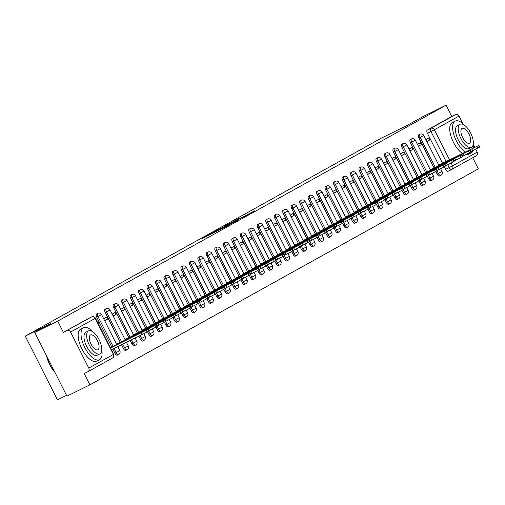 <?xml version="1.0" encoding="UTF-8"?>
<svg xmlns="http://www.w3.org/2000/svg" width="505" height="505" viewBox="0 0 505 505"><rect width="100%" height="100%" fill="white"/><g stroke="black" fill="none" stroke-linecap="round" stroke-linejoin="round"><path stroke-width="0.76" d="M208.369 235.178L202.133 238.663L229.92 224.555L208.369 235.178M435.828 171.466L437.134 174.055A2.853 1.244 63.7 0 0 439.483 176.011A2.853 1.244 63.7 0 0 439.508 175.999M427.35 176.182L428.657 178.77A2.853 1.244 63.7 0 0 431.005 180.727A2.853 1.244 63.7 0 0 431.03 180.714L432.274 180.102A2.853 1.244 -116.3 0 1 429.925 178.145L428.587 175.494M418.866 180.897L420.173 183.485A2.853 1.244 63.7 0 0 422.527 185.442A2.853 1.244 63.7 0 0 422.552 185.43M410.388 185.613L411.695 188.201A2.853 1.244 63.7 0 0 414.049 190.158A2.853 1.244 63.7 0 0 414.068 190.145M401.911 190.328L403.217 192.916A2.853 1.244 63.7 0 0 405.565 194.873A2.853 1.244 63.7 0 0 405.591 194.861L406.834 194.242A2.853 1.244 -116.3 0 1 404.486 192.285L403.148 189.64M393.433 195.044L394.74 197.625A2.853 1.244 63.7 0 0 397.088 199.582A2.853 1.244 63.7 0 0 397.113 199.57M384.949 199.753L386.256 202.341A2.853 1.244 63.7 0 0 388.61 204.298A2.853 1.244 63.7 0 0 388.635 204.285M376.471 204.468L377.778 207.056A2.853 1.244 63.7 0 0 380.132 209.013A2.853 1.244 63.7 0 0 380.151 209.001L381.395 208.388A2.853 1.244 -116.3 0 1 379.047 206.431L377.708 203.78M367.993 209.184L369.3 211.772A2.853 1.244 63.7 0 0 371.648 213.729A2.853 1.244 63.7 0 0 371.674 213.716M359.51 213.899L360.822 216.487A2.853 1.244 63.7 0 0 363.171 218.444A2.853 1.244 63.7 0 0 363.196 218.431M351.032 218.614L352.338 221.203A2.853 1.244 63.7 0 0 354.693 223.159A2.853 1.244 63.7 0 0 354.712 223.147L355.962 222.535A2.853 1.244 -116.3 0 1 353.607 220.578L352.269 217.926M342.554 223.33L343.861 225.918A2.853 1.244 63.7 0 0 346.209 227.875A2.853 1.244 63.7 0 0 346.234 227.862M334.076 228.045L335.383 230.633A2.853 1.244 63.7 0 0 337.731 232.584A2.853 1.244 63.7 0 0 337.757 232.578M325.592 232.755L326.899 235.343A2.853 1.244 63.7 0 0 329.254 237.299A2.853 1.244 63.7 0 0 329.279 237.287M317.115 237.47L318.421 240.058A2.853 1.244 63.7 0 0 320.776 242.015A2.853 1.244 63.7 0 0 320.795 242.002M308.637 242.185L309.944 244.773A2.853 1.244 63.7 0 0 312.292 246.73A2.853 1.244 63.7 0 0 312.317 246.718M300.153 246.901L301.466 249.489A2.853 1.244 63.7 0 0 303.814 251.446A2.853 1.244 63.7 0 0 303.84 251.433M291.675 251.616L292.982 254.204A2.853 1.244 63.7 0 0 295.337 256.161A2.853 1.244 63.7 0 0 295.356 256.149M283.198 256.332L284.504 258.92A2.853 1.244 63.7 0 0 286.853 260.877A2.853 1.244 63.7 0 0 286.878 260.864M274.72 261.047L276.027 263.635A2.853 1.244 63.7 0 0 278.375 265.592A2.853 1.244 63.7 0 0 278.4 265.579M266.236 265.763L267.543 268.344A2.853 1.244 63.7 0 0 269.897 270.301A2.853 1.244 63.7 0 0 269.923 270.289M257.758 270.472L259.065 273.06A2.853 1.244 63.7 0 0 261.42 275.017A2.853 1.244 63.7 0 0 261.439 275.004L262.682 274.392A2.853 1.244 -116.3 0 1 260.334 272.435L258.996 269.784M249.281 275.187L250.587 277.775A2.853 1.244 63.7 0 0 252.936 279.732A2.853 1.244 63.7 0 0 252.961 279.719M240.797 279.903L242.11 282.491A2.853 1.244 63.7 0 0 244.458 284.448A2.853 1.244 63.7 0 0 244.483 284.435M232.319 284.618L233.626 287.206A2.853 1.244 63.7 0 0 235.98 289.163A2.853 1.244 63.7 0 0 235.999 289.15M223.841 289.333L225.148 291.922A2.853 1.244 63.7 0 0 227.496 293.878A2.853 1.244 63.7 0 0 227.521 293.866M215.364 294.049L216.67 296.637A2.853 1.244 63.7 0 0 219.018 298.594A2.853 1.244 63.7 0 0 219.044 298.581M206.88 298.764L208.186 301.352A2.853 1.244 63.7 0 0 210.541 303.303A2.853 1.244 63.7 0 0 210.566 303.297M198.402 303.473L199.709 306.062A2.853 1.244 63.7 0 0 202.063 308.018A2.853 1.244 63.7 0 0 202.082 308.006M189.924 308.189L191.231 310.777A2.853 1.244 63.7 0 0 193.579 312.734A2.853 1.244 63.7 0 0 193.604 312.721M181.44 312.904L182.753 315.492A2.853 1.244 63.7 0 0 185.101 317.449A2.853 1.244 63.7 0 0 185.127 317.437M172.963 317.62L174.269 320.208A2.853 1.244 63.7 0 0 176.624 322.165A2.853 1.244 63.7 0 0 176.643 322.152M164.485 322.335L165.791 324.923A2.853 1.244 63.7 0 0 168.14 326.88A2.853 1.244 63.7 0 0 168.165 326.868M156.007 327.051L157.314 329.639A2.853 1.244 63.7 0 0 159.662 331.596A2.853 1.244 63.7 0 0 159.687 331.583L160.931 330.971A2.853 1.244 -116.3 0 1 158.583 329.014L157.244 326.363M147.523 331.766L148.83 334.354A2.853 1.244 63.7 0 0 151.184 336.311A2.853 1.244 63.7 0 0 151.21 336.298M138.881 336.16L140.352 339.063A2.853 1.244 63.7 0 0 142.707 341.02A2.853 1.244 63.7 0 0 142.726 341.008M130.189 340.446L131.874 343.779A2.853 1.244 63.7 0 0 134.223 345.736A2.853 1.244 63.7 0 0 134.248 345.723L135.491 345.111A2.853 1.244 -116.3 0 1 133.143 343.154L131.458 339.821M121.497 344.738L123.397 348.494A2.853 1.244 63.7 0 0 125.745 350.451A2.853 1.244 63.7 0 0 125.77 350.438M112.804 349.031L114.913 353.21A2.853 1.244 63.7 0 0 117.267 355.166A2.853 1.244 63.7 0 0 117.286 355.154M239.843 218.128L225.451 225.634L246.535 215.25L254.615 210.819L243.801 216.55L228.475 224.068L239.843 218.128M88.779 368.107L113.404 354.422L95.186 318.358L70.561 332.05L88.779 368.107A2.853 2.569 -119.1 0 1 87.763 371.794L84.184 373.561L89.884 384.835L66.944 396.16L34.757 332.448L50.954 323.44L25.25 336.128L381.281 138.174L406.986 125.486L423.184 116.485L446.123 105.16L57.703 321.123L63.396 332.404L91.594 316.951A2.853 1.244 -116.3 0 1 91.62 316.938L88.04 318.699A2.853 1.244 -116.3 0 1 88.066 318.687M34.757 332.448L57.703 321.123M216.935 230.431L209.575 234.528L238.025 220.047L217.03 230.621M217.276 230.179L246.32 215.433L217.276 230.179M451.514 169.547L447.985 171.283A2.853 1.244 -116.3 0 1 447.967 171.296A2.853 1.244 -116.3 0 1 445.612 169.339L444.305 166.751M442.544 163.26L427.4 133.282L430.973 131.515A2.853 1.244 -116.3 0 1 430.771 128.365L455.396 114.673A2.853 2.569 60.9 0 1 458.988 116.087L462.801 123.63M89.884 384.835L478.311 168.872L472.699 157.768M66.534 395.346L57.431 399.84L25.25 336.128M473.564 144.935L474.782 147.353M475.729 149.221L477.206 152.144A2.853 2.569 60.9 0 1 476.183 155.83L451.76 169.409M446.123 105.16L451.823 116.434L455.396 114.673M70.561 332.05A2.853 2.569 -119.1 0 0 66.969 330.636M111.119 347.49L110.349 347.749M98.443 324.178L99.144 323.787L98.424 324.141M99.144 323.787L98.178 321.874L97.478 322.266M119.597 342.775L116.586 344.284M104.674 320.713L107.628 319.072L104.598 320.568M107.628 319.072L106.662 317.159L103.708 318.8M128.081 338.06L125.063 339.568M113.152 315.997L116.106 314.356L113.082 315.852M116.106 314.356L115.14 312.443L112.186 314.085M136.558 333.344L133.541 334.859M121.636 311.282L124.584 309.641L121.56 311.137M124.584 309.641L123.618 307.728L120.67 309.369M145.036 328.629L142.019 330.144M130.113 306.567L133.061 304.925L130.037 306.421M133.061 304.925L132.102 303.019L129.147 304.66M153.514 323.913L150.503 325.428M138.591 301.851L141.545 300.216L138.515 301.706M141.545 300.216L140.579 298.303L137.625 299.945M161.998 319.198L158.98 320.713M147.075 297.142L150.023 295.501L146.999 296.99M150.023 295.501L149.057 293.588L146.109 295.229M170.475 314.489L167.458 315.997M155.553 292.427L158.501 290.785L155.477 292.275M158.501 290.785L157.535 288.873L154.587 290.514M178.953 309.773L175.936 311.282M164.03 287.711L166.985 286.07L163.955 287.566M166.985 286.07L166.019 284.157L163.064 285.798M187.437 305.058L184.42 306.567M172.508 282.996L175.462 281.354L172.439 282.85M175.462 281.354L174.496 279.442L171.542 281.083M195.915 300.342L192.897 301.851M180.992 278.28L183.94 276.639L180.916 278.135M183.94 276.639L182.974 274.726L180.026 276.368M204.392 295.627L201.375 297.142M189.47 273.565L192.418 271.924L189.394 273.42M192.418 271.924L191.458 270.017L188.504 271.652M212.87 290.912L209.859 292.427M197.947 268.849L200.902 267.208L197.872 268.704M200.902 267.208L199.936 265.302L196.982 266.943M221.354 286.196L218.337 287.711M206.431 264.14L209.379 262.499L206.356 263.989M209.379 262.499L208.413 260.586L205.466 262.228M229.832 281.481L226.814 282.996M214.909 259.425L217.857 257.784L214.833 259.273M217.857 257.784L216.891 255.871L213.943 257.512M238.309 276.772L235.292 278.28M223.387 254.709L226.341 253.068L223.311 254.558M226.341 253.068L225.375 251.155L222.421 252.797M246.793 272.056L243.776 273.565M231.864 249.994L234.819 248.353L231.795 249.849M234.819 248.353L233.853 246.44L230.899 248.081M255.271 267.341L252.254 268.849M240.348 245.278L243.296 243.637L240.273 245.133M243.296 243.637L242.331 241.725L239.383 243.366M263.749 262.625L260.731 264.14M248.826 240.563L251.774 238.922L248.75 240.418M251.774 238.922L250.815 237.009L247.86 238.65M272.227 257.91L269.216 259.425M257.304 235.848L260.258 234.206L257.228 235.702M260.258 234.206L259.292 232.3L256.338 233.941M280.711 253.194L277.693 254.709M265.788 231.132L268.736 229.497L265.712 230.987M268.736 229.497L267.77 227.585L264.822 229.226M289.188 248.479L286.171 249.994M274.265 226.423L277.213 224.782L274.19 226.272M277.213 224.782L276.248 222.869L273.3 224.51M297.666 243.77L294.649 245.278M282.743 221.708L285.697 220.066L282.667 221.556M285.697 220.066L284.732 218.154L281.777 219.795M306.15 239.054L303.133 240.563M291.221 216.992L294.175 215.351L291.151 216.841M294.175 215.351L293.209 213.438L290.255 215.079M314.628 234.339L311.61 235.848M299.705 212.277L302.653 210.636L299.629 212.132M302.653 210.636L301.687 208.723L298.739 210.364M323.105 229.623L320.088 231.132M308.183 207.561L311.13 205.92L308.107 207.416M311.13 205.92L310.171 204.007L307.217 205.649M331.583 224.908L328.572 226.423M316.66 202.846L319.614 201.205L316.584 202.701M319.614 201.205L318.649 199.298L315.694 200.933M340.067 220.193L337.05 221.708M325.144 198.13L328.092 196.489L325.069 197.985M328.092 196.489L327.126 194.583L324.178 196.224M348.545 215.477L345.527 216.992M333.622 193.421L336.57 191.78L333.546 193.27M336.57 191.78L335.604 189.867L332.656 191.509M357.022 210.762L354.005 212.277M342.1 188.706L345.054 187.065L342.024 188.554M345.054 187.065L344.088 185.152L341.134 186.793M365.506 206.053L362.489 207.561M350.577 183.99L353.532 182.349L350.508 183.839M353.532 182.349L352.566 180.436L349.612 182.078M373.984 201.337L370.967 202.846M359.061 179.275L362.009 177.634L358.986 179.13M362.009 177.634L361.043 175.721L358.095 177.362M382.462 196.622L379.444 198.13M367.539 174.56L370.487 172.918L367.463 174.414M370.487 172.918L369.521 171.006L366.573 172.647M390.939 191.906L387.928 193.421M376.017 169.844L378.971 168.203L375.941 169.699M378.971 168.203L378.005 166.29L375.051 167.931M399.423 187.191L396.406 188.706M384.494 165.129L387.449 163.487L384.425 164.983M387.449 163.487L386.483 161.581L383.535 163.222M407.901 182.475L404.884 183.99M392.978 160.413L395.926 158.778L392.903 160.268M395.926 158.778L394.96 156.866L392.013 158.507M416.379 177.76L413.361 179.275M401.456 155.704L404.41 154.063L401.38 155.553M404.41 154.063L403.445 152.15L400.49 153.791M424.863 173.051L421.845 174.56M409.934 150.989L412.888 149.347L409.864 150.837M412.888 149.347L411.922 147.435L408.968 149.076M433.341 168.335L430.323 169.844M418.418 146.273L421.366 144.632L418.342 146.122M421.366 144.632L420.4 142.719L417.452 144.361M434.066 167.976L418.916 137.998L420.185 137.366A2.853 1.244 -116.3 0 1 420.008 134.204L418.74 134.829A2.853 1.244 63.7 0 0 418.916 137.998M425.582 172.691L410.439 142.707L411.708 142.082A2.853 1.244 -116.3 0 1 411.531 138.919L410.262 139.544A2.853 1.244 63.7 0 0 410.439 142.707M417.105 177.406L401.961 147.422L403.23 146.797A2.853 1.244 -116.3 0 1 403.053 143.635L401.784 144.26A2.853 1.244 63.7 0 0 401.961 147.422M408.627 182.122L393.483 152.138L394.746 151.513A2.853 1.244 -116.3 0 1 394.569 148.35L393.307 148.975A2.853 1.244 63.7 0 0 393.483 152.138M400.143 186.831L384.999 156.853L386.268 156.228A2.853 1.244 -116.3 0 1 386.091 153.059L384.823 153.69A2.853 1.244 63.7 0 0 384.999 156.853M391.665 191.546L376.522 161.568L377.791 160.944A2.853 1.244 -116.3 0 1 377.614 157.775L376.345 158.406A2.853 1.244 63.7 0 0 376.522 161.568M383.188 196.262L368.044 166.284L369.313 165.659A2.853 1.244 -116.3 0 1 369.136 162.49L367.867 163.115A2.853 1.244 63.7 0 0 368.044 166.284M374.71 200.977L359.56 170.999L360.829 170.374A2.853 1.244 -116.3 0 1 360.652 167.206L359.383 167.83A2.853 1.244 63.7 0 0 359.56 170.999M366.226 205.693L351.082 175.715L352.351 175.084A2.853 1.244 -116.3 0 1 352.174 171.921L350.906 172.546A2.853 1.244 63.7 0 0 351.082 175.715M357.748 210.408L342.605 180.424L343.873 179.799A2.853 1.244 -116.3 0 1 343.697 176.636L342.428 177.261A2.853 1.244 63.7 0 0 342.605 180.424M349.271 215.124L334.127 185.139L335.389 184.514A2.853 1.244 -116.3 0 1 335.213 181.352L333.95 181.977A2.853 1.244 63.7 0 0 334.127 185.139M340.787 219.839L325.643 189.855L326.912 189.23A2.853 1.244 -116.3 0 1 326.735 186.067L325.466 186.692A2.853 1.244 63.7 0 0 325.643 189.855M332.309 224.548L317.165 194.57L318.434 193.945A2.853 1.244 -116.3 0 1 318.257 190.776L316.988 191.408A2.853 1.244 63.7 0 0 317.165 194.57M323.831 229.264L308.688 199.286L309.956 198.661A2.853 1.244 -116.3 0 1 309.78 195.492L308.511 196.117A2.853 1.244 63.7 0 0 308.688 199.286M315.354 233.979L300.204 204.001L301.472 203.376A2.853 1.244 -116.3 0 1 301.296 200.207L300.027 200.832A2.853 1.244 63.7 0 0 300.204 204.001M306.87 238.695L291.726 208.716L292.995 208.085A2.853 1.244 -116.3 0 1 292.818 204.923L291.549 205.548A2.853 1.244 63.7 0 0 291.726 208.716M298.392 243.41L283.248 213.426L284.517 212.801A2.853 1.244 -116.3 0 1 284.34 209.638L283.071 210.263A2.853 1.244 63.7 0 0 283.248 213.426M289.914 248.125L274.77 218.141L276.039 217.516A2.853 1.244 -116.3 0 1 275.863 214.354L274.594 214.978A2.853 1.244 63.7 0 0 274.77 218.141M281.43 252.841L266.286 222.857L267.555 222.232A2.853 1.244 -116.3 0 1 267.379 219.069L266.11 219.694A2.853 1.244 63.7 0 0 266.286 222.857M272.952 257.556L257.809 227.572L259.078 226.947A2.853 1.244 -116.3 0 1 258.901 223.784L257.632 224.409A2.853 1.244 63.7 0 0 257.809 227.572M264.475 262.265L249.331 232.287L250.6 231.662A2.853 1.244 -116.3 0 1 250.423 228.494L249.154 229.125A2.853 1.244 63.7 0 0 249.331 232.287M255.997 266.981L240.847 237.003L242.116 236.378A2.853 1.244 -116.3 0 1 241.939 233.209L240.67 233.834A2.853 1.244 63.7 0 0 240.847 237.003M247.513 271.696L232.369 241.718L233.638 241.093A2.853 1.244 -116.3 0 1 233.461 237.924L232.193 238.549A2.853 1.244 63.7 0 0 232.369 241.718M239.035 276.412L223.892 246.434L225.161 245.802A2.853 1.244 -116.3 0 1 224.984 242.64L223.715 243.265A2.853 1.244 63.7 0 0 223.892 246.434M230.558 281.127L215.414 251.143L216.683 250.518A2.853 1.244 -116.3 0 1 216.506 247.355L215.237 247.98A2.853 1.244 63.7 0 0 215.414 251.143M222.074 285.843L206.93 255.858L208.199 255.233A2.853 1.244 -116.3 0 1 208.022 252.071L206.753 252.696A2.853 1.244 63.7 0 0 206.93 255.858M213.596 290.558L198.452 260.574L199.721 259.949A2.853 1.244 -116.3 0 1 199.544 256.786L198.276 257.411A2.853 1.244 63.7 0 0 198.452 260.574M205.118 295.267L189.975 265.289L191.243 264.664A2.853 1.244 -116.3 0 1 191.067 261.495L189.798 262.127A2.853 1.244 63.7 0 0 189.975 265.289M196.641 299.983L181.497 270.005L182.759 269.38A2.853 1.244 -116.3 0 1 182.583 266.211L181.32 266.836A2.853 1.244 63.7 0 0 181.497 270.005M188.157 304.698L173.013 274.72L174.282 274.095A2.853 1.244 -116.3 0 1 174.105 270.926L172.836 271.551A2.853 1.244 63.7 0 0 173.013 274.72M179.679 309.413L164.535 279.435L165.804 278.804A2.853 1.244 -116.3 0 1 165.627 275.642L164.359 276.267A2.853 1.244 63.7 0 0 164.535 279.435M171.201 314.129L156.058 284.145L157.326 283.52A2.853 1.244 -116.3 0 1 157.15 280.357L155.881 280.982A2.853 1.244 63.7 0 0 156.058 284.145M162.717 318.844L147.574 288.86L148.842 288.235A2.853 1.244 -116.3 0 1 148.666 285.072L147.397 285.697A2.853 1.244 63.7 0 0 147.574 288.86M154.24 323.56L139.096 293.575L140.365 292.95A2.853 1.244 -116.3 0 1 140.188 289.788L138.919 290.413A2.853 1.244 63.7 0 0 139.096 293.575M145.762 328.275L130.618 298.291L131.887 297.666A2.853 1.244 -116.3 0 1 131.71 294.503L130.441 295.128A2.853 1.244 63.7 0 0 130.618 298.291M137.284 332.984L122.141 303.006L123.403 302.381A2.853 1.244 -116.3 0 1 123.226 299.212L121.964 299.844A2.853 1.244 63.7 0 0 122.141 303.006M128.8 337.7L113.657 307.722L114.925 307.097A2.853 1.244 -116.3 0 1 114.749 303.928L113.48 304.553A2.853 1.244 63.7 0 0 113.657 307.722M120.323 342.415L105.179 312.437L106.448 311.812A2.853 1.244 -116.3 0 1 106.271 308.643L105.002 309.268A2.853 1.244 63.7 0 0 105.179 312.437M111.845 347.131L96.701 317.153L97.97 316.521A2.853 1.244 -116.3 0 1 97.793 313.359L96.524 313.984A2.853 1.244 63.7 0 0 96.701 317.153M426.895 141.558L429.843 139.917L428.878 138.004L425.93 139.645M441.818 163.62L438.801 165.129M429.843 139.917L426.82 141.413M451.823 116.434L427.198 130.126A2.853 1.244 63.7 0 0 427.4 133.282M63.396 332.404L88.021 318.712A2.853 1.244 -116.3 0 1 88.04 318.699M211.147 233.682L231.763 223.412L211.178 233.739M225.009 226.164L230.45 223.5L225.009 226.164M124.987 340.875L140.895 332.864L124.987 340.875M110.519 348.084L148.211 329.241L110.399 347.844M148.211 329.241L149.051 330.895L147.106 331.993L142.019 334.607L141.185 332.953M111.359 349.744L142.019 334.607M133.465 336.16L149.373 328.149L133.465 336.16M116.693 344.511L156.695 324.526L116.958 344.075M156.695 324.526L157.528 326.18L155.59 327.278L150.503 329.891L149.663 328.237M148.937 330.668L150.503 329.891M141.943 331.444L157.85 323.434L141.943 331.444M125.177 339.796L165.173 319.81L125.436 339.36M165.173 319.81L166.012 321.464L164.068 322.569L158.98 325.182L158.141 323.522M157.415 325.952L158.98 325.182M92.794 331.766A17.845 7.764 63.7 0 0 83.653 327.682A17.845 7.764 63.7 0 0 83.508 327.758A17.845 7.764 63.7 0 0 84.676 347.295A17.845 7.764 63.7 0 0 99.453 359.693A17.845 7.764 63.7 0 0 99.599 359.617A17.845 7.764 63.7 0 0 101.776 349.952M80.926 329.033A17.845 7.764 63.7 0 0 80.775 329.108A17.845 7.764 63.7 0 0 80.63 329.184A17.845 7.764 63.7 0 0 81.791 348.715A17.845 7.764 63.7 0 0 96.569 361.113A17.845 7.764 63.7 0 0 96.72 361.037M97.345 355.154A12.852 5.593 -116.3 0 1 97.244 355.211A12.852 5.593 -116.3 0 1 86.601 346.285A12.852 5.593 -116.3 0 1 85.762 332.221A12.852 5.593 -116.3 0 1 85.869 332.164A12.852 5.593 -116.3 0 1 85.976 332.113M99.996 353.847A12.852 5.593 63.7 0 0 99.157 339.783A12.852 5.593 63.7 0 0 88.52 330.857A12.852 5.593 63.7 0 0 88.413 330.914A12.852 5.593 63.7 0 0 89.252 344.978A12.852 5.593 63.7 0 0 99.895 353.904A12.852 5.593 63.7 0 0 99.996 353.847M90.471 334.992A8.282 3.604 63.7 0 0 91.014 344.05A8.282 3.604 63.7 0 0 97.869 349.807A8.282 3.604 63.7 0 0 97.938 349.769A8.282 3.604 63.7 0 0 97.396 340.705A8.282 3.604 63.7 0 0 90.54 334.954A8.282 3.604 63.7 0 0 90.471 334.992M46.908 356.492A17.845 7.764 63.7 0 0 54.673 371.863M54.957 372.438A17.422 7.581 -116.3 0 1 46.599 355.886M468.375 153.35A17.845 7.764 63.7 0 0 471.026 153.097A17.845 7.764 63.7 0 0 471.178 153.021A17.845 7.764 63.7 0 0 473.097 150.553M473.621 147.921A17.845 7.764 63.7 0 0 473.349 143.357M464.373 125.171A17.845 7.764 63.7 0 0 455.232 121.086A17.845 7.764 63.7 0 0 455.081 121.162A17.845 7.764 63.7 0 0 454.102 135.523A17.845 7.764 63.7 0 0 465.345 152.005M452.499 122.437A17.845 7.764 63.7 0 0 452.347 122.507A17.845 7.764 63.7 0 0 452.202 122.589A17.845 7.764 63.7 0 0 451.217 136.95A17.845 7.764 63.7 0 0 462.466 153.432M468.924 148.558A12.852 5.593 -116.3 0 1 468.817 148.615A12.852 5.593 -116.3 0 1 458.174 139.689A12.852 5.593 -116.3 0 1 457.334 125.625A12.852 5.593 -116.3 0 1 457.442 125.568A12.852 5.593 -116.3 0 1 457.549 125.518M471.575 147.252A12.852 5.593 63.7 0 0 470.736 133.187A12.852 5.593 63.7 0 0 460.093 124.262A12.852 5.593 63.7 0 0 459.986 124.312A12.852 5.593 63.7 0 0 460.825 138.383A12.852 5.593 63.7 0 0 471.468 147.309A12.852 5.593 63.7 0 0 471.575 147.252M462.05 128.39A8.282 3.604 63.7 0 0 462.586 137.455A8.282 3.604 63.7 0 0 469.448 143.212A8.282 3.604 63.7 0 0 469.511 143.174A8.282 3.604 63.7 0 0 468.975 134.109A8.282 3.604 63.7 0 0 462.113 128.358A8.282 3.604 63.7 0 0 462.05 128.39M465.572 154.789A17.845 7.764 63.7 0 0 468.148 154.517A17.845 7.764 63.7 0 0 468.293 154.442M150.421 326.729L166.328 318.724L150.421 326.729M133.655 335.08L173.651 315.095L133.92 334.651M173.651 315.095L174.49 316.749L172.546 317.853L167.458 320.467L166.625 318.807M165.893 321.237L167.458 320.467M158.905 322.02L174.812 314.009L158.905 322.02M142.132 330.365L182.135 310.379L142.397 329.935M182.135 310.379L182.968 312.033L181.03 313.138L175.936 315.751L175.102 314.091M174.376 316.521L175.936 315.751M167.382 317.304L183.29 309.294L167.382 317.304M150.61 325.649L190.612 305.664L150.875 325.22M190.612 305.664L191.445 307.324L189.508 308.422L184.42 311.036L183.58 309.382M182.854 311.806L184.42 311.036M175.86 312.589L191.767 304.578L175.86 312.589M159.094 320.934L199.09 300.948L159.353 320.505M199.09 300.948L199.93 302.609L197.985 303.707L192.897 306.32L192.058 304.666M191.332 307.091L192.897 306.32M184.344 307.873L200.251 299.863L184.344 307.873M167.572 316.218L207.568 296.233L167.837 315.789M207.568 296.233L208.407 297.893L206.463 298.992L201.375 301.605L200.542 299.951M199.81 302.381L201.375 301.605M192.822 303.158L208.729 295.147L192.822 303.158M176.049 311.509L216.052 291.524L176.314 311.074M216.052 291.524L216.885 293.178L214.947 294.276L209.853 296.889L209.019 295.236M208.294 297.666L209.853 296.889M201.299 298.442L217.207 290.432L201.299 298.442M184.533 306.794L224.529 286.808L184.792 306.358M224.529 286.808L225.363 288.462L223.425 289.567L218.337 292.18L217.497 290.52M216.771 292.95L218.337 292.18M209.777 293.727L225.684 285.716L209.777 293.727M193.011 302.078L233.007 282.093L193.27 301.643M233.007 282.093L233.847 283.747L231.902 284.852L226.814 287.465L225.981 285.805M225.249 288.235L226.814 287.465M218.261 289.018L234.168 281.007L218.261 289.018M201.489 297.363L241.491 277.378L201.754 296.934M241.491 277.378L242.324 279.031L240.386 280.136L235.292 282.75L234.459 281.089M233.733 283.52L235.292 282.75M226.739 284.302L242.646 276.292L226.739 284.302M209.966 292.647L249.969 272.662L210.232 292.218M249.969 272.662L250.802 274.322L248.864 275.421L243.776 278.034L242.937 276.38M242.211 278.804L243.776 278.034M235.216 279.587L251.124 271.576L235.216 279.587M218.45 287.932L258.446 267.947L218.709 287.503M258.446 267.947L259.286 269.607L257.342 270.705L252.254 273.319L251.414 271.665M250.688 274.089L252.254 273.319M243.7 274.871L259.608 266.861L243.7 274.871M226.928 283.217L266.924 263.231L227.193 282.787M266.924 263.231L267.764 264.891L265.819 265.99L260.731 268.603L259.898 266.949M259.166 269.38L260.731 268.603M252.178 270.156L268.086 262.145L252.178 270.156M235.406 278.501L275.408 258.522L235.671 278.072M275.408 258.522L276.241 260.176L274.303 261.274L269.209 263.888L268.376 262.234M267.65 264.664L269.209 263.888M260.656 265.441L276.563 257.43L260.656 265.441M243.89 273.792L283.886 253.807L244.149 273.356M283.886 253.807L284.719 255.461L282.781 256.559L277.693 259.172L276.854 257.518M276.128 259.949L277.693 259.172M269.133 260.725L285.041 252.715L269.133 260.725M252.367 269.077L292.363 249.091L252.626 268.641M292.363 249.091L293.203 250.745L291.259 251.85L286.171 254.463L285.331 252.803M284.605 255.233L286.171 254.463M277.617 256.01L293.525 247.999L277.617 256.01M260.845 264.361L300.841 244.376L261.11 263.932M300.841 244.376L301.681 246.03L299.743 247.134L294.649 249.748L293.815 248.088M293.089 250.518L294.649 249.748M286.095 251.301L302.003 243.29L286.095 251.301M269.323 259.646L309.325 239.66L269.588 259.216M309.325 239.66L310.158 241.314L308.22 242.419L303.133 245.032L302.293 243.372M301.567 245.802L303.133 245.032M294.573 246.585L310.48 238.575L294.573 246.585M277.807 254.93L317.803 234.945L278.066 254.501M317.803 234.945L318.642 236.605L316.698 237.703L311.61 240.317L310.771 238.663M310.045 241.087L311.61 240.317M303.057 241.87L318.964 233.859L303.057 241.87M286.284 250.215L326.28 230.23L286.55 249.786M326.28 230.23L327.12 231.89L325.176 232.988L320.088 235.601L319.255 233.948M318.522 236.372L320.088 235.601M311.534 237.154L327.442 229.144L311.534 237.154M294.762 245.499L334.764 225.514L295.027 245.07M334.764 225.514L335.598 227.174L333.66 228.273L328.566 230.886L327.732 229.232M327.006 231.662L328.566 230.886M320.012 232.439L335.92 224.428L320.012 232.439M303.246 240.79L343.242 220.805L303.505 240.355M343.242 220.805L344.075 222.459L342.137 223.557L337.05 226.171L336.21 224.517M335.484 226.947L337.05 226.171M328.49 227.723L344.397 219.713L328.49 227.723M311.724 236.075L351.72 216.089L311.983 235.639M351.72 216.089L352.559 217.743L350.615 218.848L345.527 221.461L344.688 219.801M343.962 222.232L345.527 221.461M336.974 223.008L352.881 214.997L336.974 223.008M320.202 231.359L360.198 211.374L320.467 230.924M360.198 211.374L361.037 213.028L359.099 214.133L354.005 216.746L353.172 215.086M352.44 217.516L354.005 216.746M345.452 218.299L361.359 210.288L345.452 218.299M328.679 226.644L368.682 206.659L328.944 226.215M368.682 206.659L369.515 208.312L367.577 209.417L362.489 212.031L361.649 210.37M360.923 212.801L362.489 212.031M353.929 213.583L369.837 205.573L353.929 213.583M337.163 221.929L377.159 201.943L337.422 221.499M377.159 201.943L377.999 203.603L376.055 204.702L370.967 207.315L370.127 205.661M369.401 208.085L370.967 207.315M362.413 208.868L378.321 200.857L362.413 208.868M345.641 217.213L385.637 197.228L345.906 216.784M385.637 197.228L386.476 198.888L384.532 199.986L379.444 202.6L378.611 200.946M377.879 203.37L379.444 202.6M370.891 204.153L386.798 196.142L370.891 204.153M354.119 212.498L394.121 192.512L354.384 212.068M394.121 192.512L394.954 194.173L393.016 195.271L387.922 197.884L387.089 196.23M386.363 198.654L387.922 197.884M379.369 199.437L395.276 191.427L379.369 199.437M362.603 207.782L402.599 187.797L362.861 207.353M402.599 187.797L403.432 189.457L401.494 190.555L396.406 193.169L395.566 191.515M394.841 193.945L396.406 193.169M387.846 194.722L403.754 186.711L387.846 194.722M371.08 203.073L411.076 183.088L371.339 202.638M411.076 183.088L411.916 184.742L409.972 185.84L404.884 188.453L404.044 186.799M403.318 189.23L404.884 188.453M396.33 190.006L412.238 181.996L396.33 190.006M379.558 198.358L419.554 178.372L379.823 197.922M419.554 178.372L420.394 180.026L418.449 181.131L413.361 183.744L412.528 182.084M411.796 184.514L413.361 183.744M404.808 185.291L420.716 177.28L404.808 185.291M388.036 193.642L428.038 173.657L388.301 193.207M428.038 173.657L428.871 175.311L426.933 176.415L421.845 179.029L421.006 177.369M420.28 179.799L421.845 179.029M413.286 180.582L429.193 172.571L413.286 180.582M396.52 188.927L436.516 168.941L396.778 188.498M436.516 168.941L437.355 170.595L435.411 171.7L430.323 174.313L429.484 172.653M428.758 175.084L430.323 174.313M421.77 175.866L437.677 167.856L421.77 175.866M404.997 184.211L444.993 164.226L405.262 183.782M444.993 164.226L445.833 165.886L443.889 166.985L438.801 169.598L437.968 167.944M437.235 170.368L438.801 169.598M430.247 171.151L446.155 163.14L430.247 171.151M413.475 179.496L453.477 159.511L413.74 179.067M453.477 159.511L454.311 161.171L452.373 162.269L447.278 164.882L446.445 163.229M445.719 165.653L447.278 164.882M438.725 166.435L454.633 158.425L438.725 166.435M421.959 174.78L461.955 154.795L422.218 174.351M461.955 154.795L462.788 156.455L460.85 157.554L455.762 160.167L454.923 158.513M454.197 160.944L455.762 160.167M447.203 161.72L463.11 153.709L447.203 161.72M430.437 170.071L470.433 150.086L430.696 169.636M470.433 150.086L471.272 151.74L469.328 152.838L464.24 155.452L463.401 153.798M462.675 156.228L464.24 155.452M455.687 157.005L471.594 148.994L455.687 157.005M438.914 165.356L478.91 145.371L439.18 164.92M478.91 145.371L479.75 147.024L477.806 148.123L472.718 150.743L471.885 149.082M471.152 151.513L472.718 150.743M440.777 175.374A2.853 1.244 -116.3 0 1 440.751 175.386A2.853 1.244 -116.3 0 1 438.403 173.43L437.065 170.778M437.134 174.055L442.039 171.536L440.606 168.695M432.299 180.089A2.853 1.244 -116.3 0 1 432.274 180.102A2.853 2.853 0 0 0 433.561 176.251L428.657 178.77M423.821 184.805A2.853 1.244 -116.3 0 1 423.796 184.817A2.853 1.244 -116.3 0 1 421.441 182.861L420.103 180.209M420.173 183.485L425.077 180.967L423.644 178.126M414.049 190.158L415.318 189.526A2.853 1.244 -116.3 0 1 415.318 189.526A2.853 1.244 -116.3 0 1 412.964 187.576L411.625 184.925M411.695 188.201L416.6 185.682L415.167 182.842M406.86 194.229A2.853 1.244 -116.3 0 1 406.834 194.242A2.853 2.853 0 0 0 408.122 190.398L403.217 192.916M398.382 198.945A2.853 1.244 -116.3 0 1 398.357 198.957A2.853 1.244 -116.3 0 1 396.008 197L394.664 194.356M394.74 197.625L399.644 195.113L398.205 192.272M388.61 204.298L389.879 203.673A2.853 1.244 -116.3 0 1 389.879 203.673A2.853 1.244 -116.3 0 1 387.524 201.716L386.186 199.065M386.256 202.341L391.16 199.822L389.727 196.982M381.42 208.376A2.853 1.244 -116.3 0 1 381.395 208.388A2.853 2.853 0 0 0 382.683 204.538L377.778 207.056M372.942 213.091A2.853 1.244 -116.3 0 1 372.917 213.104A2.853 1.244 -116.3 0 1 370.569 211.147L369.231 208.496M369.3 211.772L374.205 209.253L372.766 206.412M363.171 218.444L364.44 217.819A2.853 1.244 -116.3 0 1 364.44 217.819A2.853 1.244 -116.3 0 1 362.085 215.862L360.747 213.211M360.822 216.487L365.721 213.968L364.288 211.128M355.981 222.522A2.853 1.244 -116.3 0 1 355.962 222.535A2.853 2.853 0 0 0 357.243 218.684L352.338 221.203M347.503 227.231A2.853 1.244 -116.3 0 1 347.478 227.244A2.853 1.244 -116.3 0 1 345.13 225.293L343.791 222.642M343.861 225.918L348.766 223.399L347.333 220.559M337.731 232.584L339 231.959A2.853 1.244 -116.3 0 1 339 231.959A2.853 1.244 -116.3 0 1 336.652 230.002L335.307 227.357M335.383 230.633L340.288 228.115L338.849 225.274M330.541 236.662A2.853 1.244 -116.3 0 1 330.522 236.675A2.853 1.244 -116.3 0 1 328.168 234.718L326.83 232.066M326.899 235.343L331.804 232.83L330.371 229.99M322.064 241.377A2.853 1.244 -116.3 0 1 322.038 241.39A2.853 1.244 -116.3 0 1 319.69 239.433L318.352 236.782M318.421 240.058L323.326 237.539L321.893 234.699M312.292 246.73L313.561 246.105A2.853 1.244 -116.3 0 1 313.561 246.105A2.853 1.244 -116.3 0 1 311.213 244.149L309.874 241.497M309.944 244.773L314.849 242.255L313.409 239.414M305.108 250.808A2.853 1.244 -116.3 0 1 305.083 250.821A2.853 1.244 -116.3 0 1 302.729 248.864L301.39 246.213M301.466 249.489L306.365 246.97L304.932 244.13M296.624 255.524A2.853 1.244 -116.3 0 1 296.605 255.536A2.853 1.244 -116.3 0 1 294.251 253.579L292.913 250.928M292.982 254.204L297.887 251.686L296.454 248.845M288.147 260.239A2.853 1.244 -116.3 0 1 288.121 260.252A2.853 1.244 -116.3 0 1 285.773 258.295L284.435 255.644M284.504 258.92L289.409 256.401L287.976 253.56M279.669 264.948A2.853 1.244 -116.3 0 1 279.644 264.961A2.853 1.244 -116.3 0 1 277.295 263.004L275.957 260.359M276.027 263.635L280.932 261.117L279.492 258.276M271.185 269.664A2.853 1.244 -116.3 0 1 271.166 269.676A2.853 1.244 -116.3 0 1 268.811 267.719L267.473 265.075M267.543 268.344L272.447 265.832L271.015 262.991M262.707 274.379A2.853 1.244 -116.3 0 1 262.682 274.392A2.853 2.853 0 0 0 263.97 270.541L259.065 273.06M254.23 279.095A2.853 1.244 -116.3 0 1 254.204 279.107A2.853 1.244 -116.3 0 1 251.856 277.15L250.518 274.499M250.587 277.775L255.492 275.257L254.053 272.416M245.752 283.81A2.853 1.244 -116.3 0 1 245.727 283.823A2.853 1.244 -116.3 0 1 243.372 281.866L242.034 279.214M242.11 282.491L247.008 279.972L245.575 277.131M237.268 288.525A2.853 1.244 -116.3 0 1 237.249 288.538A2.853 1.244 -116.3 0 1 234.894 286.581L233.556 283.93M233.626 287.206L238.53 284.687L237.097 281.847M228.79 293.241A2.853 1.244 -116.3 0 1 228.765 293.253A2.853 1.244 -116.3 0 1 226.417 291.297L225.078 288.645M225.148 291.922L230.053 289.403L228.62 286.562M220.313 297.956A2.853 1.244 -116.3 0 1 220.287 297.963A2.853 1.244 -116.3 0 1 217.939 296.012L216.601 293.361M216.67 296.637L221.575 294.118L220.136 291.278M211.829 302.665A2.853 1.244 -116.3 0 1 211.81 302.678A2.853 1.244 -116.3 0 1 209.455 300.721L208.117 298.076M208.186 301.352L213.091 298.834L211.658 295.993M203.351 307.381A2.853 1.244 -116.3 0 1 203.326 307.393A2.853 1.244 -116.3 0 1 200.977 305.437L199.639 302.785M199.709 306.062L204.613 303.549L203.18 300.709M194.873 312.096A2.853 1.244 -116.3 0 1 194.848 312.109A2.853 1.244 -116.3 0 1 192.5 310.152L191.161 307.501M191.231 310.777L196.136 308.258L194.696 305.418M186.395 316.812A2.853 1.244 -116.3 0 1 186.37 316.824A2.853 1.244 -116.3 0 1 184.016 314.868L182.677 312.216M182.753 315.492L187.652 312.974L186.219 310.133M177.911 321.527A2.853 1.244 -116.3 0 1 177.893 321.54A2.853 1.244 -116.3 0 1 175.538 319.583L174.2 316.932M174.269 320.208L179.174 317.689L177.741 314.849M169.434 326.243A2.853 1.244 -116.3 0 1 169.409 326.255A2.853 1.244 -116.3 0 1 167.06 324.298L165.722 321.647M165.791 324.923L170.696 322.405L169.263 319.564M160.956 330.958A2.853 1.244 -116.3 0 1 160.931 330.971A2.853 2.853 0 0 0 162.219 327.12L157.314 329.639M152.472 335.667A2.853 1.244 -116.3 0 1 152.453 335.68A2.853 1.244 -116.3 0 1 150.099 333.723L148.76 331.078M148.83 334.354L153.735 331.835L152.302 328.995M143.994 340.383A2.853 1.244 -116.3 0 1 143.969 340.395A2.853 1.244 -116.3 0 1 141.621 338.438L140.15 335.528M140.352 339.063L145.257 336.551L143.824 333.71M135.517 345.098A2.853 1.244 -116.3 0 1 135.491 345.111A2.853 2.853 0 0 0 136.779 341.26L131.874 343.779M127.039 349.813A2.853 1.244 -116.3 0 1 127.014 349.826A2.853 1.244 -116.3 0 1 124.659 347.869L122.765 344.113M123.397 348.494L128.295 345.976L126.439 342.302M117.267 355.166L118.536 354.542A2.853 1.244 -116.3 0 1 118.536 354.542A2.853 1.244 -116.3 0 1 116.182 352.585L114.073 348.406M114.913 353.21L119.818 350.691L117.747 346.588M445.612 169.339L449.185 167.578L447.72 164.668M446.117 161.499L430.973 131.515L434.363 129.772L449.538 159.807M451.116 162.938L452.581 165.836L477.206 152.144M458.988 116.087L434.363 129.772A2.853 2.569 -119.1 0 0 430.771 128.365L427.198 130.126M435.329 167.351L420.185 137.366L423.821 135.479A2.853 2.853 0 0 0 420.008 134.204M426.851 172.066L411.708 142.082L415.344 140.194A2.853 2.853 0 0 0 411.531 138.919M418.374 176.782L403.23 146.797L406.866 144.903A2.853 2.853 0 0 0 403.053 143.635M409.896 181.491L394.746 151.513L398.382 149.619A2.853 2.853 0 0 0 394.569 148.35M401.412 186.206L386.268 156.228L389.904 154.334A2.853 2.853 0 0 0 386.091 153.059M392.934 190.922L377.791 160.944L381.426 159.05A2.853 2.853 0 0 0 377.614 157.775M384.456 195.637L369.313 165.659L372.949 163.765A2.853 2.853 0 0 0 369.136 162.49M375.973 200.352L360.829 170.374L364.465 168.481A2.853 2.853 0 0 0 360.652 167.206M367.495 205.068L352.351 175.084L355.987 173.196A2.853 2.853 0 0 0 352.174 171.921M359.017 209.783L343.873 179.799L347.509 177.911A2.853 2.853 0 0 0 343.697 176.636M350.539 214.499L335.389 184.514L339.025 182.621A2.853 2.853 0 0 0 335.213 181.352M342.055 219.208L326.912 189.23L330.548 187.336A2.853 2.853 0 0 0 326.735 186.067M333.578 223.923L318.434 193.945L322.07 192.052A2.853 2.853 0 0 0 318.257 190.776M325.1 228.639L309.956 198.661L313.592 196.767A2.853 2.853 0 0 0 309.78 195.492M316.616 233.354L301.472 203.376L305.108 201.482A2.853 2.853 0 0 0 301.296 200.207M308.138 238.07L292.995 208.085L296.631 206.198A2.853 2.853 0 0 0 292.818 204.923M299.661 242.785L284.517 212.801L288.153 210.913A2.853 2.853 0 0 0 284.34 209.638M291.183 247.5L276.039 217.516L279.675 215.622A2.853 2.853 0 0 0 275.863 214.354M282.699 252.21L267.555 222.232L271.191 220.338A2.853 2.853 0 0 0 267.379 219.069M274.221 256.925L259.078 226.947L262.714 225.053A2.853 2.853 0 0 0 258.901 223.784M265.744 261.64L250.6 231.662L254.236 229.769A2.853 2.853 0 0 0 250.423 228.494M257.26 266.356L242.116 236.378L245.752 234.484A2.853 2.853 0 0 0 241.939 233.209M248.782 271.071L233.638 241.093L237.274 239.2A2.853 2.853 0 0 0 233.461 237.924M240.304 275.787L225.161 245.802L228.797 243.915A2.853 2.853 0 0 0 224.984 242.64M231.827 280.502L216.683 250.518L220.319 248.63A2.853 2.853 0 0 0 216.506 247.355M223.343 285.218L208.199 255.233L211.835 253.34A2.853 2.853 0 0 0 208.022 252.071M214.865 289.927L199.721 259.949L203.357 258.055A2.853 2.853 0 0 0 199.544 256.786M206.387 294.642L191.243 264.664L194.88 262.77A2.853 2.853 0 0 0 191.067 261.495M197.909 299.358L182.759 269.38L186.395 267.486A2.853 2.853 0 0 0 182.583 266.211M189.425 304.073L174.282 274.095L177.918 272.201A2.853 2.853 0 0 0 174.105 270.926M180.948 308.789L165.804 278.804L169.44 276.917A2.853 2.853 0 0 0 165.627 275.642M172.47 313.504L157.326 283.52L160.962 281.632A2.853 2.853 0 0 0 157.15 280.357M163.986 318.219L148.842 288.235L152.478 286.341A2.853 2.853 0 0 0 148.666 285.072M155.508 322.935L140.365 292.95L144.001 291.057A2.853 2.853 0 0 0 140.188 289.788M147.031 327.644L131.887 297.666L135.523 295.772A2.853 2.853 0 0 0 131.71 294.503M138.553 332.359L123.403 302.381L127.039 300.488A2.853 2.853 0 0 0 123.226 299.212M130.069 337.075L114.925 307.097L118.561 305.203A2.853 2.853 0 0 0 114.749 303.928M121.591 341.79L106.448 311.812L110.084 309.918A2.853 2.853 0 0 0 106.271 308.643M113.114 346.506L97.97 316.521L101.606 314.634A2.853 2.853 0 0 0 97.793 313.359M88.021 318.712L91.594 316.951A2.853 2.569 -119.1 0 1 95.186 318.358L93.968 318.895M87.857 371.743L112.482 358.051A2.853 2.853 0 0 0 113.644 354.27L113.404 354.422A2.853 2.569 60.9 0 1 112.381 358.108L87.958 371.686M451.565 169.522A2.853 1.244 -116.3 0 1 451.539 169.535A2.853 1.244 -116.3 0 1 449.185 167.578L452.581 165.836A2.853 2.569 60.9 0 1 451.565 169.522M148.685 331.116L147.851 329.462M147.106 331.993L146.273 330.339M157.162 326.407L156.329 324.747M155.59 327.278L154.751 325.624M165.646 321.691L164.807 320.031M164.068 322.569L163.229 320.909M174.124 316.976L173.284 315.316M172.546 317.853L171.713 316.193M182.602 312.26L181.768 310.607M181.03 313.138L180.19 311.478M191.086 307.545L190.246 305.891M189.508 308.422L188.668 306.769M199.563 302.83L198.724 301.176M197.985 303.707L197.152 302.053M208.041 298.114L207.208 296.46M206.463 298.992L205.63 297.338M216.519 293.405L215.685 291.745M214.947 294.276L214.107 292.622M225.003 288.69L224.163 287.029M223.425 289.567L222.585 287.907M233.48 283.974L232.641 282.314M231.902 284.852L231.069 283.191M241.958 279.259L241.125 277.605M240.386 280.136L239.547 278.476M250.442 274.543L249.603 272.889M248.864 275.421L248.024 273.767M258.92 269.828L258.08 268.174M257.342 270.705L256.508 269.051M267.397 265.112L266.564 263.459M265.819 265.99L264.986 264.336M275.875 260.397L275.042 258.743M274.303 261.274L273.464 259.62M284.359 255.688L283.52 254.028M282.781 256.559L281.941 254.905M292.837 250.972L291.997 249.312M291.259 251.85L290.425 250.19M301.315 246.257L300.481 244.597M299.743 247.134L298.903 245.474M309.799 241.541L308.959 239.888M308.22 242.419L307.381 240.759M318.276 236.826L317.437 235.172M316.698 237.703L315.865 236.05M326.754 232.111L325.921 230.457M325.176 232.988L324.343 231.334M335.232 227.395L334.398 225.741M333.66 228.273L332.82 226.619M343.716 222.686L342.876 221.026M342.137 223.557L341.298 221.903M352.193 217.971L351.354 216.31M350.615 218.848L349.782 217.188M360.671 213.255L359.838 211.595M359.099 214.133L358.26 212.472M369.149 208.54L368.315 206.886M367.577 209.417L366.737 207.757M377.633 203.824L376.793 202.17M376.055 204.702L375.221 203.042M386.11 199.109L385.277 197.455M384.532 199.986L383.699 198.332M394.588 194.393L393.755 192.74M393.016 195.271L392.177 193.617M403.072 189.678L402.233 188.024M401.494 190.555L400.654 188.902M411.55 184.969L410.71 183.309M409.972 185.84L409.138 184.186M420.027 180.253L419.194 178.593M418.449 181.131L417.616 179.471M428.505 175.538L427.672 173.878M426.933 176.415L426.094 174.755M436.989 170.823L436.15 169.169M435.411 171.7L434.571 170.04M445.467 166.107L444.627 164.453M443.889 166.985L443.055 165.331M453.945 161.392L453.111 159.738M452.373 162.269L451.533 160.615M462.428 156.676L461.589 155.022M460.85 157.554L460.011 155.9M470.906 151.967L470.067 150.307M469.328 152.838L468.495 151.184M479.384 147.252L478.551 145.591M477.806 148.123L476.973 146.469M439.483 176.011L440.751 175.386A2.853 2.853 0 0 0 442.039 171.536M422.527 185.442L423.796 184.817A2.853 2.853 0 0 0 425.077 180.967M397.088 199.582L398.357 198.957A2.853 2.853 0 0 0 399.644 195.113M371.648 213.729L372.917 213.104A2.853 2.853 0 0 0 374.205 209.253M346.209 227.875L347.478 227.244A2.853 2.853 0 0 0 348.766 223.399M329.254 237.299L330.522 236.675A2.853 2.853 0 0 0 331.804 232.83M320.776 242.015L322.038 241.39A2.853 2.853 0 0 0 323.326 237.539M303.814 251.446L305.083 250.821A2.853 2.853 0 0 0 306.365 246.97M295.337 256.161L296.605 255.536A2.853 2.853 0 0 0 297.887 251.686M286.853 260.877L288.121 260.252A2.853 2.853 0 0 0 289.409 256.401M278.375 265.592L279.644 264.961A2.853 2.853 0 0 0 280.932 261.117M269.897 270.301L271.166 269.676A2.853 2.853 0 0 0 272.447 265.832M252.936 279.732L254.204 279.107A2.853 2.853 0 0 0 255.492 275.257M244.458 284.448L245.727 283.823A2.853 2.853 0 0 0 247.008 279.972M235.98 289.163L237.249 288.538A2.853 2.853 0 0 0 238.53 284.687M227.496 293.878L228.765 293.253A2.853 2.853 0 0 0 230.053 289.403M219.018 298.594L220.287 297.963A2.853 2.853 0 0 0 221.575 294.118M210.541 303.303L211.81 302.678A2.853 2.853 0 0 0 213.091 298.834M202.063 308.018L203.326 307.393A2.853 2.853 0 0 0 204.613 303.549M193.579 312.734L194.848 312.109A2.853 2.853 0 0 0 196.136 308.258M185.101 317.449L186.37 316.824A2.853 2.853 0 0 0 187.652 312.974M176.624 322.165L177.893 321.54A2.853 2.853 0 0 0 179.174 317.689M168.14 326.88L169.409 326.255A2.853 2.853 0 0 0 170.696 322.405M151.184 336.311L152.453 335.68A2.853 2.853 0 0 0 153.735 331.835M142.707 341.02L143.969 340.395A2.853 2.853 0 0 0 145.257 336.551M125.745 350.451L127.014 349.826A2.853 2.853 0 0 0 128.295 345.976M101.606 314.634L116.788 344.688M118.536 354.542A2.853 2.853 0 0 0 119.818 350.691M110.084 309.918L125.265 339.979M118.561 305.203L133.743 335.263M135.132 338.009L136.779 341.26M127.039 300.488L142.227 330.548M135.523 295.772L150.705 325.832M144.001 291.057L159.182 321.117M160.779 324.279L162.219 327.12M152.478 286.341L167.666 316.401M160.962 281.632L176.144 311.686M169.44 276.917L184.622 306.977M177.918 272.201L193.099 302.261M186.395 267.486L201.583 297.546M194.88 262.77L210.061 292.831M203.357 258.055L218.539 288.115M211.835 253.34L227.023 283.4M220.319 248.63L235.5 278.684M228.797 243.915L243.978 273.969M237.274 239.2L252.456 269.26M245.752 234.484L260.94 264.544M262.537 267.7L263.97 270.541M254.236 229.769L269.418 259.829M262.714 225.053L277.895 255.113M271.191 220.338L286.379 250.398M279.675 215.622L294.857 245.682M288.153 210.913L303.335 240.967M296.631 206.198L311.812 236.258M313.561 246.105A2.853 2.853 0 0 0 314.849 242.255M305.108 201.482L320.296 231.542M313.592 196.767L328.774 226.827M322.07 192.052L337.252 222.112M339 231.959A2.853 2.853 0 0 0 340.288 228.115M330.548 187.336L345.736 217.396M339.025 182.621L354.213 212.681M355.81 215.843L357.243 218.684M347.509 177.911L362.691 207.965M364.44 217.819A2.853 2.853 0 0 0 365.721 213.968M355.987 173.196L371.169 203.25M364.465 168.481L379.653 198.541M381.25 201.697L382.683 204.538M372.949 163.765L388.13 193.825M389.879 203.673A2.853 2.853 0 0 0 391.16 199.822M381.426 159.05L396.608 189.11M389.904 154.334L405.092 184.394M406.683 187.557L408.122 190.398M398.382 149.619L413.57 179.679M415.318 189.526A2.853 2.853 0 0 0 416.6 185.682M406.866 144.903L422.047 174.964M415.344 140.194L430.525 170.248M432.122 173.411L433.561 176.251M423.821 135.479L439.009 165.539M447.967 171.296L451.539 169.535A2.853 2.853 0 0 0 451.666 169.465L476.284 155.78M113.644 354.27L95.432 318.207A2.853 2.853 0 0 0 91.62 316.938M83.653 327.682L80.775 329.108M85.869 332.164L88.52 330.857M97.244 355.211L99.895 353.904M99.453 359.693L96.569 361.113M455.232 121.086L452.347 122.507M457.442 125.568L460.093 124.262M468.817 148.615L471.468 147.309M471.026 153.097L468.148 154.517"/></g></svg>
